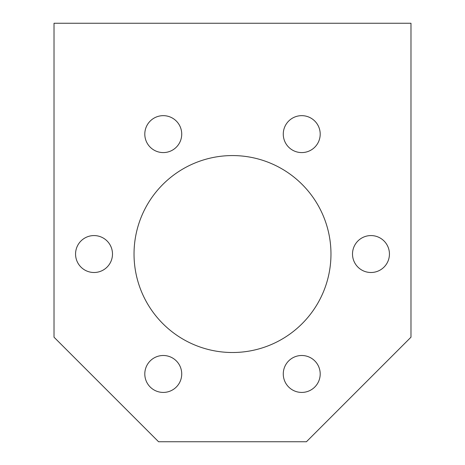 <?xml version="1.0" encoding="UTF-8"?>
<svg xmlns="http://www.w3.org/2000/svg" width="465" height="465" viewBox="0 0 465 465"><rect width="100%" height="100%" fill="white"/><g stroke="black" fill="none" stroke-linecap="round" stroke-linejoin="round"><path stroke-width="0.7" d="M144.801 134.118A18.461 18.461 0 0 0 163.262 152.584A18.461 18.461 0 0 0 181.728 134.118A18.461 18.461 0 0 0 163.262 115.657A18.461 18.461 0 0 0 144.801 134.118M283.272 134.118A18.461 18.461 0 0 0 301.739 152.584A18.461 18.461 0 0 0 320.199 134.118A18.461 18.461 0 0 0 301.739 115.657A18.461 18.461 0 0 0 283.272 134.118M352.511 254.041A18.461 18.461 0 0 0 370.977 272.502A18.461 18.461 0 0 0 389.438 254.041A18.461 18.461 0 0 0 370.977 235.575A18.461 18.461 0 0 0 352.511 254.041M283.272 373.965A18.461 18.461 0 0 0 301.739 392.425A18.461 18.461 0 0 0 320.199 373.965A18.461 18.461 0 0 0 301.739 355.498A18.461 18.461 0 0 0 283.272 373.965M144.801 373.965A18.461 18.461 0 0 0 163.262 392.425A18.461 18.461 0 0 0 181.728 373.965A18.461 18.461 0 0 0 163.262 355.498A18.461 18.461 0 0 0 144.801 373.965M75.562 254.041A18.461 18.461 0 0 0 94.023 272.502A18.461 18.461 0 0 0 112.489 254.041A18.461 18.461 0 0 0 94.023 235.575A18.461 18.461 0 0 0 75.562 254.041M134.03 254.041A98.47 98.47 0 0 0 232.5 352.511A98.47 98.47 0 0 0 330.97 254.041A98.47 98.47 0 0 0 232.5 155.572A98.47 98.47 0 0 0 134.03 254.041M54.021 23.25L54.021 337.201L158.571 441.75L306.429 441.75L410.979 337.201L410.979 23.25L54.021 23.25"/></g></svg>
